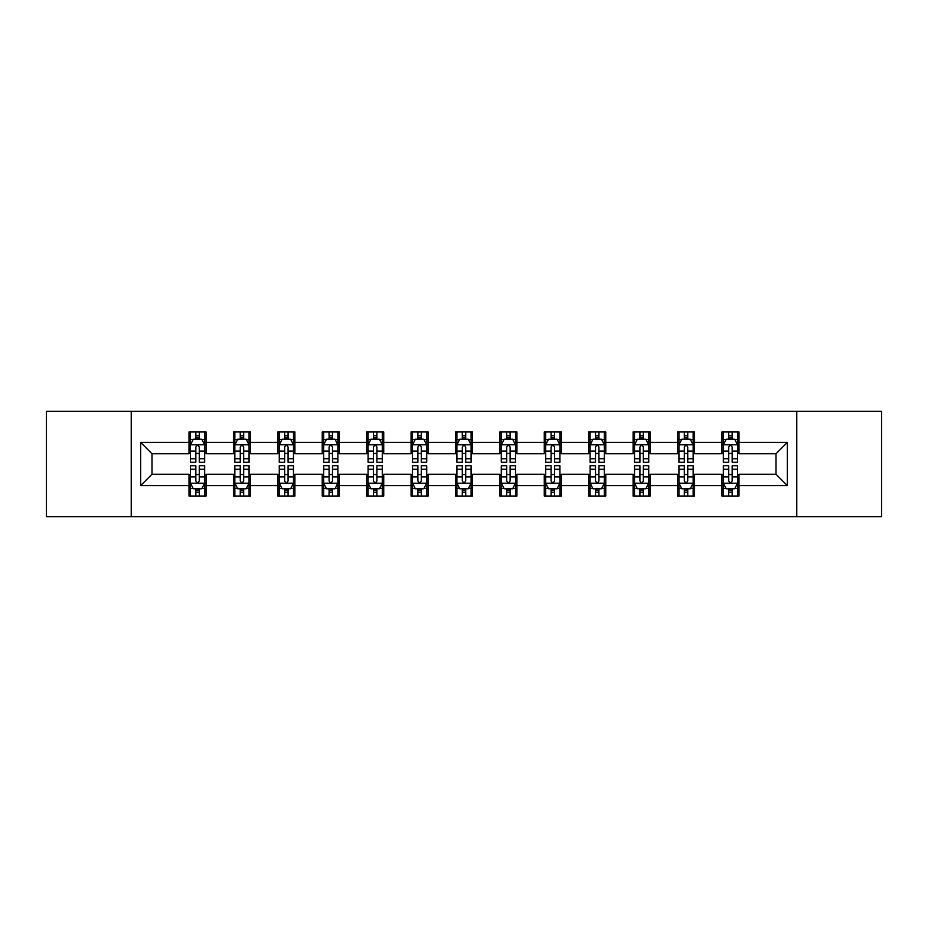 <?xml version="1.0" encoding="UTF-8"?>
<svg xmlns="http://www.w3.org/2000/svg" width="928" height="928" viewBox="0 0 928 928"><rect width="100%" height="100%" fill="white"/><g stroke="black" fill="none" stroke-linecap="round" stroke-linejoin="round"><path stroke-width="1.39" d="M796.769 516.664L881.6 516.664L881.6 411.336L796.769 411.336L796.769 516.664L131.231 516.664L131.231 411.336L46.4 411.336L46.4 516.664L131.231 516.664M796.769 411.336L131.231 411.336M738.99 442.366L738.99 431.972L721.903 431.972L721.903 442.366L694.573 442.366L694.573 431.972L677.498 431.972L677.498 442.366L650.168 442.366L650.168 431.972L633.093 431.972L633.093 442.366L605.764 442.366L605.764 431.972L588.677 431.972L588.677 442.366L561.359 442.366L561.359 431.972L544.272 431.972L544.272 442.366L516.942 442.366L516.942 431.972L499.867 431.972L499.867 442.366L472.538 442.366L472.538 431.972L455.462 431.972L455.462 442.366L428.133 442.366L428.133 431.972L411.058 431.972L411.058 442.366L383.728 442.366L383.728 431.972L366.641 431.972L366.641 442.366L339.323 442.366L339.323 431.972L322.236 431.972L322.236 442.366L294.907 442.366L294.907 431.972L277.832 431.972L277.832 442.366L250.502 442.366L250.502 431.972L233.427 431.972L233.427 442.366L206.097 442.366L206.097 431.972L189.01 431.972L189.01 442.366L140.627 442.366L140.627 485.634L152.006 474.243L189.01 474.243L189.01 496.028L206.097 496.028L206.097 474.243L233.427 474.243L233.427 496.028L250.502 496.028L250.502 474.243L277.832 474.243L277.832 496.028L294.907 496.028L294.907 474.243L322.236 474.243L322.236 496.028L339.323 496.028L339.323 474.243L366.641 474.243L366.641 496.028L383.728 496.028L383.728 474.243L411.058 474.243L411.058 496.028L428.133 496.028L428.133 474.243L455.462 474.243L455.462 496.028L472.538 496.028L472.538 474.243L499.867 474.243L499.867 496.028L516.942 496.028L516.942 474.243L544.272 474.243L544.272 496.028L561.359 496.028L561.359 474.243L588.677 474.243L588.677 496.028L605.764 496.028L605.764 474.243L633.093 474.243L633.093 496.028L650.168 496.028L650.168 474.243L677.498 474.243L677.498 496.028L694.573 496.028L694.573 474.243L721.903 474.243L721.903 496.028L738.99 496.028L738.99 474.243L775.994 474.243L775.994 453.757L738.99 453.757L738.99 442.366L787.373 442.366L787.373 485.634L738.99 485.634M721.903 485.634L694.573 485.634M677.498 485.634L650.168 485.634M633.093 485.634L605.764 485.634M588.677 485.634L561.359 485.634M544.272 485.634L516.942 485.634M499.867 485.634L472.538 485.634M455.462 485.634L428.133 485.634M411.058 485.634L383.728 485.634M366.641 485.634L339.323 485.634M322.236 485.634L294.907 485.634M277.832 485.634L250.502 485.634M233.427 485.634L206.097 485.634M189.01 485.634L140.627 485.634M721.903 442.366L721.903 453.757L694.573 453.757L694.573 442.366M677.498 442.366L677.498 453.757L650.168 453.757L650.168 442.366M633.093 442.366L633.093 453.757L605.764 453.757L605.764 442.366M588.677 442.366L588.677 453.757L561.359 453.757L561.359 442.366M544.272 442.366L544.272 453.757L516.942 453.757L516.942 442.366M499.867 442.366L499.867 453.757L472.538 453.757L472.538 442.366M455.462 442.366L455.462 453.757L428.133 453.757L428.133 442.366M411.058 442.366L411.058 453.757L383.728 453.757L383.728 442.366M366.641 442.366L366.641 453.757L339.323 453.757L339.323 442.366M322.236 442.366L322.236 453.757L294.907 453.757L294.907 442.366M277.832 442.366L277.832 453.757L250.502 453.757L250.502 442.366M233.427 442.366L233.427 453.757L206.097 453.757L206.097 442.366M189.01 442.366L189.01 453.757L152.006 453.757L140.627 442.366M152.006 453.757L152.006 474.243M787.373 485.634L775.994 474.243M775.994 453.757L787.373 442.366M189.01 439.095L190.437 439.095M195.843 439.095L199.265 439.095M204.67 439.095L206.097 439.095M189.01 453.467L190.437 453.467M195.843 453.467L199.265 453.467M204.67 453.467L206.097 453.467M189.01 474.533L190.437 474.533M195.843 474.533L199.265 474.533M204.67 474.533L206.097 474.533M189.01 488.905L190.437 488.905M195.843 488.905L199.265 488.905M204.67 488.905L206.097 488.905M233.427 474.533L234.842 474.533M240.259 474.533L243.67 474.533M249.075 474.533L250.502 474.533M233.427 488.905L234.842 488.905M240.259 488.905L243.67 488.905M249.075 488.905L250.502 488.905M233.427 439.095L234.842 439.095M240.259 439.095L243.67 439.095M249.075 439.095L250.502 439.095M233.427 453.467L234.842 453.467M240.259 453.467L243.67 453.467M249.075 453.467L250.502 453.467M277.832 474.533L279.258 474.533M284.664 474.533L288.074 474.533M293.492 474.533L294.907 474.533M277.832 488.905L279.258 488.905M284.664 488.905L288.074 488.905M293.492 488.905L294.907 488.905M277.832 439.095L279.258 439.095M284.664 439.095L288.074 439.095M293.492 439.095L294.907 439.095M277.832 453.467L279.258 453.467M284.664 453.467L288.074 453.467M293.492 453.467L294.907 453.467M322.236 474.533L323.663 474.533M329.069 474.533L332.491 474.533M337.896 474.533L339.323 474.533M322.236 488.905L323.663 488.905M329.069 488.905L332.491 488.905M337.896 488.905L339.323 488.905M322.236 439.095L323.663 439.095M329.069 439.095L332.491 439.095M337.896 439.095L339.323 439.095M322.236 453.467L323.663 453.467M329.069 453.467L332.491 453.467M337.896 453.467L339.323 453.467M366.641 474.533L368.068 474.533M373.474 474.533L376.896 474.533M382.301 474.533L383.728 474.533M366.641 488.905L368.068 488.905M373.474 488.905L376.896 488.905M382.301 488.905L383.728 488.905M366.641 439.095L368.068 439.095M373.474 439.095L376.896 439.095M382.301 439.095L383.728 439.095M366.641 453.467L368.068 453.467M373.474 453.467L376.896 453.467M382.301 453.467L383.728 453.467M411.058 474.533L412.473 474.533M417.89 474.533L421.3 474.533M426.706 474.533L428.133 474.533M411.058 488.905L412.473 488.905M417.89 488.905L421.3 488.905M426.706 488.905L428.133 488.905M411.058 439.095L412.473 439.095M417.89 439.095L421.3 439.095M426.706 439.095L428.133 439.095M411.058 453.467L412.473 453.467M417.89 453.467L421.3 453.467M426.706 453.467L428.133 453.467M455.462 474.533L456.889 474.533M462.295 474.533L465.705 474.533M471.111 474.533L472.538 474.533M455.462 488.905L456.889 488.905M462.295 488.905L465.705 488.905M471.111 488.905L472.538 488.905M455.462 439.095L456.889 439.095M462.295 439.095L465.705 439.095M471.111 439.095L472.538 439.095M455.462 453.467L456.889 453.467M462.295 453.467L465.705 453.467M471.111 453.467L472.538 453.467M499.867 474.533L501.294 474.533M506.7 474.533L510.11 474.533M515.527 474.533L516.942 474.533M499.867 488.905L501.294 488.905M506.7 488.905L510.11 488.905M515.527 488.905L516.942 488.905M499.867 439.095L501.294 439.095M506.7 439.095L510.11 439.095M515.527 439.095L516.942 439.095M499.867 453.467L501.294 453.467M506.7 453.467L510.11 453.467M515.527 453.467L516.942 453.467M544.272 474.533L545.699 474.533M551.104 474.533L554.526 474.533M559.932 474.533L561.359 474.533M544.272 488.905L545.699 488.905M551.104 488.905L554.526 488.905M559.932 488.905L561.359 488.905M544.272 439.095L545.699 439.095M551.104 439.095L554.526 439.095M559.932 439.095L561.359 439.095M544.272 453.467L545.699 453.467M551.104 453.467L554.526 453.467M559.932 453.467L561.359 453.467M588.677 474.533L590.104 474.533M595.509 474.533L598.931 474.533M604.337 474.533L605.764 474.533M588.677 488.905L590.104 488.905M595.509 488.905L598.931 488.905M604.337 488.905L605.764 488.905M588.677 439.095L590.104 439.095M595.509 439.095L598.931 439.095M604.337 439.095L605.764 439.095M588.677 453.467L590.104 453.467M595.509 453.467L598.931 453.467M604.337 453.467L605.764 453.467M633.093 474.533L634.508 474.533M639.926 474.533L643.336 474.533M648.742 474.533L650.168 474.533M633.093 488.905L634.508 488.905M639.926 488.905L643.336 488.905M648.742 488.905L650.168 488.905M633.093 439.095L634.508 439.095M639.926 439.095L643.336 439.095M648.742 439.095L650.168 439.095M633.093 453.467L634.508 453.467M639.926 453.467L643.336 453.467M648.742 453.467L650.168 453.467M677.498 474.533L678.925 474.533M684.33 474.533L687.741 474.533M693.158 474.533L694.573 474.533M677.498 488.905L678.925 488.905M684.33 488.905L687.741 488.905M693.158 488.905L694.573 488.905M677.498 439.095L678.925 439.095M684.33 439.095L687.741 439.095M693.158 439.095L694.573 439.095M677.498 453.467L678.925 453.467M684.33 453.467L687.741 453.467M693.158 453.467L694.573 453.467M721.903 474.533L723.33 474.533M728.735 474.533L732.157 474.533M737.563 474.533L738.99 474.533M721.903 488.905L723.33 488.905M728.735 488.905L732.157 488.905M737.563 488.905L738.99 488.905M721.903 439.095L723.33 439.095M728.735 439.095L732.157 439.095M737.563 439.095L738.99 439.095M721.903 453.467L723.33 453.467M728.735 453.467L732.157 453.467M737.563 453.467L738.99 453.467M199.265 435.673L195.843 435.673M204.67 458.722L199.265 458.722L199.265 462.295L204.67 462.295L204.67 444.93L201.828 439.234L193.291 439.234L190.437 444.93L190.437 462.295L195.843 462.295L195.843 458.722L190.437 458.722M190.437 444.93L190.437 431.972M204.67 444.93L204.67 431.972M195.843 439.234L195.843 431.972M199.265 431.972L199.265 439.234M199.265 458.722L199.265 447.064C198.128 444.872 196.991 444.872 195.843 447.064L195.843 458.722M195.843 492.327L199.265 492.327M190.437 469.278L195.843 469.278L195.843 465.705L190.437 465.705L190.437 483.07L193.291 488.766L201.828 488.766L204.67 483.07L204.67 465.705L199.265 465.705L199.265 469.278L204.67 469.278M204.67 483.07L204.67 496.028M190.437 483.07L190.437 496.028M199.265 488.766L199.265 496.028M195.843 496.028L195.843 488.766M195.843 469.278L195.843 480.936C196.98 483.128 198.128 483.128 199.265 480.936L199.265 469.278M243.67 435.673L240.259 435.673M249.075 458.722L243.67 458.722L243.67 462.295L249.075 462.295L249.075 444.93L246.233 439.234L237.696 439.234L234.842 444.93L234.842 462.295L240.259 462.295L240.259 458.722L234.842 458.722M234.842 444.93L234.842 431.972M249.075 444.93L249.075 431.972M240.259 439.234L240.259 431.972M243.67 431.972L243.67 439.234M243.67 458.722L243.67 447.064C242.533 444.872 241.396 444.872 240.259 447.064L240.259 458.722M288.074 435.673L284.664 435.673M293.492 458.722L288.074 458.722L288.074 462.295L293.492 462.295L293.492 444.93L290.638 439.234L282.1 439.234L279.258 444.93L279.258 462.295L284.664 462.295L284.664 458.722L279.258 458.722M279.258 444.93L279.258 431.972M293.492 444.93L293.492 431.972M284.664 439.234L284.664 431.972M288.074 431.972L288.074 439.234M288.074 458.722L288.074 447.064C286.938 444.872 285.801 444.872 284.664 447.064L284.664 458.722M240.259 492.327L243.67 492.327M234.842 469.278L240.259 469.278L240.259 465.705L234.842 465.705L234.842 483.07L237.696 488.766L246.233 488.766L249.075 483.07L249.075 465.705L243.67 465.705L243.67 469.278L249.075 469.278M249.075 483.07L249.075 496.028M234.842 483.07L234.842 496.028M243.67 488.766L243.67 496.028M240.259 496.028L240.259 488.766M240.259 469.278L240.259 480.936C241.396 483.128 242.533 483.128 243.67 480.936L243.67 469.278M284.664 492.327L288.074 492.327M279.258 469.278L284.664 469.278L284.664 465.705L279.258 465.705L279.258 483.07L282.1 488.766L290.638 488.766L293.492 483.07L293.492 465.705L288.074 465.705L288.074 469.278L293.492 469.278M293.492 483.07L293.492 496.028M279.258 483.07L279.258 496.028M288.074 488.766L288.074 496.028M284.664 496.028L284.664 488.766M284.664 469.278L284.664 480.936C285.801 483.128 286.938 483.128 288.074 480.936L288.074 469.278M332.491 435.673L329.069 435.673M337.896 458.722L332.491 458.722L332.491 462.295L337.896 462.295L337.896 444.93L335.043 439.234L326.505 439.234L323.663 444.93L323.663 462.295L329.069 462.295L329.069 458.722L323.663 458.722M323.663 444.93L323.663 431.972M337.896 444.93L337.896 431.972M329.069 439.234L329.069 431.972M332.491 431.972L332.491 439.234M332.491 458.722L332.491 447.064C331.354 444.872 330.206 444.872 329.069 447.064L329.069 458.722M376.896 435.673L373.474 435.673M382.301 458.722L376.896 458.722L376.896 462.295L382.301 462.295L382.301 444.93L379.459 439.234L370.91 439.234L368.068 444.93L368.068 462.295L373.474 462.295L373.474 458.722L368.068 458.722M368.068 444.93L368.068 431.972M382.301 444.93L382.301 431.972M373.474 439.234L373.474 431.972M376.896 431.972L376.896 439.234M376.896 458.722L376.896 447.064C375.759 444.872 374.622 444.872 373.474 447.064L373.474 458.722M421.3 435.673L417.89 435.673M426.706 458.722L421.3 458.722L421.3 462.295L426.706 462.295L426.706 444.93L423.864 439.234L415.326 439.234L412.473 444.93L412.473 462.295L417.89 462.295L417.89 458.722L412.473 458.722M412.473 444.93L412.473 431.972M426.706 444.93L426.706 431.972M417.89 439.234L417.89 431.972M421.3 431.972L421.3 439.234M421.3 458.722L421.3 447.064C420.164 444.872 419.027 444.872 417.89 447.064L417.89 458.722M329.069 492.327L332.491 492.327M323.663 469.278L329.069 469.278L329.069 465.705L323.663 465.705L323.663 483.07L326.505 488.766L335.043 488.766L337.896 483.07L337.896 465.705L332.491 465.705L332.491 469.278L337.896 469.278M337.896 483.07L337.896 496.028M323.663 483.07L323.663 496.028M332.491 488.766L332.491 496.028M329.069 496.028L329.069 488.766M329.069 469.278L329.069 480.936C330.206 483.128 331.342 483.128 332.491 480.936L332.491 469.278M373.474 492.327L376.896 492.327M368.068 469.278L373.474 469.278L373.474 465.705L368.068 465.705L368.068 483.07L370.91 488.766L379.459 488.766L382.301 483.07L382.301 465.705L376.896 465.705L376.896 469.278L382.301 469.278M382.301 483.07L382.301 496.028M368.068 483.07L368.068 496.028M376.896 488.766L376.896 496.028M373.474 496.028L373.474 488.766M373.474 469.278L373.474 480.936C374.61 483.128 375.759 483.128 376.896 480.936L376.896 469.278M417.89 492.327L421.3 492.327M412.473 469.278L417.89 469.278L417.89 465.705L412.473 465.705L412.473 483.07L415.326 488.766L423.864 488.766L426.706 483.07L426.706 465.705L421.3 465.705L421.3 469.278L426.706 469.278M426.706 483.07L426.706 496.028M412.473 483.07L412.473 496.028M421.3 488.766L421.3 496.028M417.89 496.028L417.89 488.766M417.89 469.278L417.89 480.936C419.027 483.128 420.164 483.128 421.3 480.936L421.3 469.278M465.705 435.673L462.295 435.673M471.111 458.722L465.705 458.722L465.705 462.295L471.111 462.295L471.111 444.93L468.269 439.234L459.731 439.234L456.889 444.93L456.889 462.295L462.295 462.295L462.295 458.722L456.889 458.722M456.889 444.93L456.889 431.972M471.111 444.93L471.111 431.972M462.295 439.234L462.295 431.972M465.705 431.972L465.705 439.234M465.705 458.722L465.705 447.064C464.568 444.872 463.432 444.872 462.295 447.064L462.295 458.722M462.295 492.327L465.705 492.327M456.889 469.278L462.295 469.278L462.295 465.705L456.889 465.705L456.889 483.07L459.731 488.766L468.269 488.766L471.111 483.07L471.111 465.705L465.705 465.705L465.705 469.278L471.111 469.278M471.111 483.07L471.111 496.028M456.889 483.07L456.889 496.028M465.705 488.766L465.705 496.028M462.295 496.028L462.295 488.766M462.295 469.278L462.295 480.936C463.432 483.128 464.568 483.128 465.705 480.936L465.705 469.278M510.11 435.673L506.7 435.673M515.527 458.722L510.11 458.722L510.11 462.295L515.527 462.295L515.527 444.93L512.674 439.234L504.136 439.234L501.294 444.93L501.294 462.295L506.7 462.295L506.7 458.722L501.294 458.722M501.294 444.93L501.294 431.972M515.527 444.93L515.527 431.972M506.7 439.234L506.7 431.972M510.11 431.972L510.11 439.234M510.11 458.722L510.11 447.064C508.973 444.872 507.836 444.872 506.7 447.064L506.7 458.722M506.7 492.327L510.11 492.327M501.294 469.278L506.7 469.278L506.7 465.705L501.294 465.705L501.294 483.07L504.136 488.766L512.674 488.766L515.527 483.07L515.527 465.705L510.11 465.705L510.11 469.278L515.527 469.278M515.527 483.07L515.527 496.028M501.294 483.07L501.294 496.028M510.11 488.766L510.11 496.028M506.7 496.028L506.7 488.766M506.7 469.278L506.7 480.936C507.836 483.128 508.973 483.128 510.11 480.936L510.11 469.278M554.526 435.673L551.104 435.673M559.932 458.722L554.526 458.722L554.526 462.295L559.932 462.295L559.932 444.93L557.09 439.234L548.541 439.234L545.699 444.93L545.699 462.295L551.104 462.295L551.104 458.722L545.699 458.722M545.699 444.93L545.699 431.972M559.932 444.93L559.932 431.972M551.104 439.234L551.104 431.972M554.526 431.972L554.526 439.234M554.526 458.722L554.526 447.064C553.39 444.872 552.241 444.872 551.104 447.064L551.104 458.722M551.104 492.327L554.526 492.327M545.699 469.278L551.104 469.278L551.104 465.705L545.699 465.705L545.699 483.07L548.541 488.766L557.09 488.766L559.932 483.07L559.932 465.705L554.526 465.705L554.526 469.278L559.932 469.278M559.932 483.07L559.932 496.028M545.699 483.07L545.699 496.028M554.526 488.766L554.526 496.028M551.104 496.028L551.104 488.766M551.104 469.278L551.104 480.936C552.241 483.128 553.378 483.128 554.526 480.936L554.526 469.278M598.931 435.673L595.509 435.673M604.337 458.722L598.931 458.722L598.931 462.295L604.337 462.295L604.337 444.93L601.495 439.234L592.957 439.234L590.104 444.93L590.104 462.295L595.509 462.295L595.509 458.722L590.104 458.722M590.104 444.93L590.104 431.972M604.337 444.93L604.337 431.972M595.509 439.234L595.509 431.972M598.931 431.972L598.931 439.234M598.931 458.722L598.931 447.064C597.794 444.872 596.658 444.872 595.509 447.064L595.509 458.722M595.509 492.327L598.931 492.327M590.104 469.278L595.509 469.278L595.509 465.705L590.104 465.705L590.104 483.07L592.957 488.766L601.495 488.766L604.337 483.07L604.337 465.705L598.931 465.705L598.931 469.278L604.337 469.278M604.337 483.07L604.337 496.028M590.104 483.07L590.104 496.028M598.931 488.766L598.931 496.028M595.509 496.028L595.509 488.766M595.509 469.278L595.509 480.936C596.646 483.128 597.794 483.128 598.931 480.936L598.931 469.278M643.336 435.673L639.926 435.673M648.742 458.722L643.336 458.722L643.336 462.295L648.742 462.295L648.742 444.93L645.9 439.234L637.362 439.234L634.508 444.93L634.508 462.295L639.926 462.295L639.926 458.722L634.508 458.722M634.508 444.93L634.508 431.972M648.742 444.93L648.742 431.972M639.926 439.234L639.926 431.972M643.336 431.972L643.336 439.234M643.336 458.722L643.336 447.064C642.199 444.872 641.062 444.872 639.926 447.064L639.926 458.722M639.926 492.327L643.336 492.327M634.508 469.278L639.926 469.278L639.926 465.705L634.508 465.705L634.508 483.07L637.362 488.766L645.9 488.766L648.742 483.07L648.742 465.705L643.336 465.705L643.336 469.278L648.742 469.278M648.742 483.07L648.742 496.028M634.508 483.07L634.508 496.028M643.336 488.766L643.336 496.028M639.926 496.028L639.926 488.766M639.926 469.278L639.926 480.936C641.062 483.128 642.199 483.128 643.336 480.936L643.336 469.278M687.741 435.673L684.33 435.673M693.158 458.722L687.741 458.722L687.741 462.295L693.158 462.295L693.158 444.93L690.304 439.234L681.767 439.234L678.925 444.93L678.925 462.295L684.33 462.295L684.33 458.722L678.925 458.722M678.925 444.93L678.925 431.972M693.158 444.93L693.158 431.972M684.33 439.234L684.33 431.972M687.741 431.972L687.741 439.234M687.741 458.722L687.741 447.064C686.604 444.872 685.467 444.872 684.33 447.064L684.33 458.722M684.33 492.327L687.741 492.327M678.925 469.278L684.33 469.278L684.33 465.705L678.925 465.705L678.925 483.07L681.767 488.766L690.304 488.766L693.158 483.07L693.158 465.705L687.741 465.705L687.741 469.278L693.158 469.278M693.158 483.07L693.158 496.028M678.925 483.07L678.925 496.028M687.741 488.766L687.741 496.028M684.33 496.028L684.33 488.766M684.33 469.278L684.33 480.936C685.467 483.128 686.604 483.128 687.741 480.936L687.741 469.278M732.157 435.673L728.735 435.673M737.563 458.722L732.157 458.722L732.157 462.295L737.563 462.295L737.563 444.93L734.709 439.234L726.172 439.234L723.33 444.93L723.33 462.295L728.735 462.295L728.735 458.722L723.33 458.722M723.33 444.93L723.33 431.972M737.563 444.93L737.563 431.972M728.735 439.234L728.735 431.972M732.157 431.972L732.157 439.234M732.157 458.722L732.157 447.064C731.02 444.872 729.872 444.872 728.735 447.064L728.735 458.722M728.735 492.327L732.157 492.327M723.33 469.278L728.735 469.278L728.735 465.705L723.33 465.705L723.33 483.07L726.172 488.766L734.709 488.766L737.563 483.07L737.563 465.705L732.157 465.705L732.157 469.278L737.563 469.278M737.563 483.07L737.563 496.028M723.33 483.07L723.33 496.028M732.157 488.766L732.157 496.028M728.735 496.028L728.735 488.766M728.735 469.278L728.735 480.936C729.872 483.128 731.009 483.128 732.157 480.936L732.157 469.278M204.601 444.79L190.507 444.79M190.437 439.57L193.117 439.57M201.991 439.57L204.67 439.57M195.843 451.089L190.437 451.089M204.67 451.089L199.265 451.089M199.265 437.482L195.843 437.482M190.507 483.21L204.601 483.21M204.67 488.43L201.991 488.43M193.117 488.43L190.437 488.43M199.265 476.911L204.67 476.911M190.437 476.911L195.843 476.911M195.843 490.518L199.265 490.518M249.006 444.79L234.923 444.79M234.842 439.57L237.522 439.57M246.407 439.57L249.075 439.57M240.259 451.089L234.842 451.089M249.075 451.089L243.67 451.089M243.67 437.482L240.259 437.482M293.41 444.79L279.328 444.79M279.258 439.57L281.926 439.57M290.812 439.57L293.492 439.57M284.664 451.089L279.258 451.089M293.492 451.089L288.074 451.089M288.074 437.482L284.664 437.482M234.923 483.21L249.006 483.21M249.075 488.43L246.407 488.43M237.522 488.43L234.842 488.43M243.67 476.911L249.075 476.911M234.842 476.911L240.259 476.911M240.259 490.518L243.67 490.518M279.328 483.21L293.41 483.21M293.492 488.43L290.812 488.43M281.926 488.43L279.258 488.43M288.074 476.911L293.492 476.911M279.258 476.911L284.664 476.911M284.664 490.518L288.074 490.518M337.827 444.79L323.733 444.79M323.663 439.57L326.343 439.57M335.217 439.57L337.896 439.57M329.069 451.089L323.663 451.089M337.896 451.089L332.491 451.089M332.491 437.482L329.069 437.482M382.232 444.79L368.138 444.79M368.068 439.57L370.748 439.57M379.622 439.57L382.301 439.57M373.474 451.089L368.068 451.089M382.301 451.089L376.896 451.089M376.896 437.482L373.474 437.482M426.636 444.79L412.542 444.79M412.473 439.57L415.152 439.57M424.038 439.57L426.706 439.57M417.89 451.089L412.473 451.089M426.706 451.089L421.3 451.089M421.3 437.482L417.89 437.482M323.733 483.21L337.827 483.21M337.896 488.43L335.217 488.43M326.343 488.43L323.663 488.43M332.491 476.911L337.896 476.911M323.663 476.911L329.069 476.911M329.069 490.518L332.491 490.518M368.138 483.21L382.232 483.21M382.301 488.43L379.622 488.43M370.748 488.43L368.068 488.43M376.896 476.911L382.301 476.911M368.068 476.911L373.474 476.911M373.474 490.518L376.896 490.518M412.542 483.21L426.636 483.21M426.706 488.43L424.038 488.43M415.152 488.43L412.473 488.43M421.3 476.911L426.706 476.911M412.473 476.911L417.89 476.911M417.89 490.518L421.3 490.518M471.041 444.79L456.959 444.79M456.889 439.57L459.557 439.57M468.443 439.57L471.111 439.57M462.295 451.089L456.889 451.089M471.111 451.089L465.705 451.089M465.705 437.482L462.295 437.482M456.959 483.21L471.041 483.21M471.111 488.43L468.443 488.43M459.557 488.43L456.889 488.43M465.705 476.911L471.111 476.911M456.889 476.911L462.295 476.911M462.295 490.518L465.705 490.518M515.458 444.79L501.364 444.79M501.294 439.57L503.962 439.57M512.848 439.57L515.527 439.57M506.7 451.089L501.294 451.089M515.527 451.089L510.11 451.089M510.11 437.482L506.7 437.482M501.364 483.21L515.458 483.21M515.527 488.43L512.848 488.43M503.962 488.43L501.294 488.43M510.11 476.911L515.527 476.911M501.294 476.911L506.7 476.911M506.7 490.518L510.11 490.518M559.862 444.79L545.768 444.79M545.699 439.57L548.378 439.57M557.252 439.57L559.932 439.57M551.104 451.089L545.699 451.089M559.932 451.089L554.526 451.089M554.526 437.482L551.104 437.482M545.768 483.21L559.862 483.21M559.932 488.43L557.252 488.43M548.378 488.43L545.699 488.43M554.526 476.911L559.932 476.911M545.699 476.911L551.104 476.911M551.104 490.518L554.526 490.518M604.267 444.79L590.173 444.79M590.104 439.57L592.783 439.57M601.657 439.57L604.337 439.57M595.509 451.089L590.104 451.089M604.337 451.089L598.931 451.089M598.931 437.482L595.509 437.482M590.173 483.21L604.267 483.21M604.337 488.43L601.657 488.43M592.783 488.43L590.104 488.43M598.931 476.911L604.337 476.911M590.104 476.911L595.509 476.911M595.509 490.518L598.931 490.518M648.672 444.79L634.59 444.79M634.508 439.57L637.188 439.57M646.074 439.57L648.742 439.57M639.926 451.089L634.508 451.089M648.742 451.089L643.336 451.089M643.336 437.482L639.926 437.482M634.59 483.21L648.672 483.21M648.742 488.43L646.074 488.43M637.188 488.43L634.508 488.43M643.336 476.911L648.742 476.911M634.508 476.911L639.926 476.911M639.926 490.518L643.336 490.518M693.077 444.79L678.994 444.79M678.925 439.57L681.593 439.57M690.478 439.57L693.158 439.57M684.33 451.089L678.925 451.089M693.158 451.089L687.741 451.089M687.741 437.482L684.33 437.482M678.994 483.21L693.077 483.21M693.158 488.43L690.478 488.43M681.593 488.43L678.925 488.43M687.741 476.911L693.158 476.911M678.925 476.911L684.33 476.911M684.33 490.518L687.741 490.518M737.493 444.79L723.399 444.79M723.33 439.57L726.009 439.57M734.883 439.57L737.563 439.57M728.735 451.089L723.33 451.089M737.563 451.089L732.157 451.089M732.157 437.482L728.735 437.482M723.399 483.21L737.493 483.21M737.563 488.43L734.883 488.43M726.009 488.43L723.33 488.43M732.157 476.911L737.563 476.911M723.33 476.911L728.735 476.911M728.735 490.518L732.157 490.518"/></g></svg>
